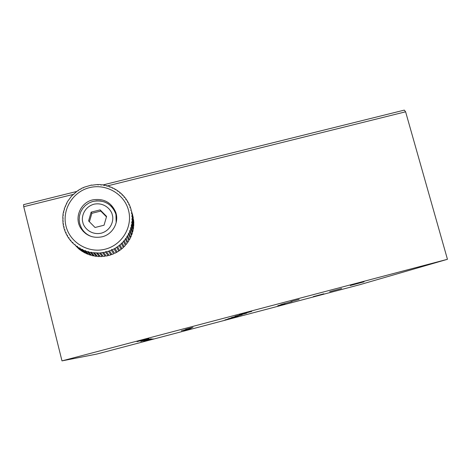 <?xml version="1.0" encoding="UTF-8"?>
<svg xmlns="http://www.w3.org/2000/svg" width="471" height="471" viewBox="0 0 471 471"><rect width="100%" height="100%" fill="white"/><g stroke="black" fill="none" stroke-linecap="round" stroke-linejoin="round"><path stroke-width="0.71" d="M190.39 328.711L183.79 330.495L190.39 328.711M285.002 303.766L277.772 305.72L285.002 303.766M299.15 299.35L290.913 301.581L299.15 299.35M192.998 327.333L185.562 329.347L192.998 327.333M234.57 317.336L224.914 319.944L234.57 317.336M238.155 316.1L227.935 318.861L238.155 316.1M242.153 314.716L231.302 317.654L242.153 314.716M246.645 313.162L235.076 316.3L246.645 313.162M251.726 311.408L239.345 314.769L251.726 311.408M140.776 341.446L151.268 338.749L140.776 341.446M191.703 328.016L181.364 330.813L191.703 328.016M292.132 301.54L280.74 304.619L292.132 301.54M341.64 288.488L329.7 291.714L341.64 288.488M364.059 281.799L350.259 285.544L364.059 281.799M136.99 341.652L148.907 338.602L136.99 341.652M143.773 341.281L153.14 338.867L143.773 341.281M323.854 293.792L313.327 296.63L323.854 293.792M103.102 184.915L404.306 110.12L405.602 111.804L447.45 259.297L359.756 284.708L96.661 354.098L61.984 360.88L23.738 206.704L23.55 204.667L76.561 191.503M447.45 259.297L61.984 360.88M405.602 111.804L106.782 186.069M73.87 194.246L23.738 206.704M91.721 185.238L97.638 184.497L98.262 184.92L98.704 184.508L100.659 184.62L101.283 185.091L101.724 184.726L103.661 185.003L104.279 185.527L104.703 185.203L106.611 185.645L107.223 186.21L107.635 185.927L109.496 186.534L110.096 187.152L110.491 186.905L114.965 189.036L114.895 189.389L115.884 189.572L119.911 192.433L119.781 192.851L120.717 193.116L122.142 194.435L121.983 194.882L122.884 195.188L124.185 196.625L123.991 197.096L124.856 197.437L126.028 198.98L125.792 199.474L126.628 199.845L127.653 201.482L127.382 202.006L128.177 202.4L129.054 204.12L128.742 204.661L129.49 205.079L130.214 206.869L129.861 207.428L130.567 207.864L131.132 209.707L130.726 210.284L131.391 210.725L133.281 217.679L131.792 212.615L131.344 213.204L131.962 213.657L133.67 220.516L132.192 215.577L131.703 216.171L132.269 216.625L133.74 221.523L133.799 223.384L132.333 218.556L131.792 219.156L132.316 219.61L133.788 224.39L133.682 226.251L132.204 221.541L131.627 222.147L133.581 227.257L133.311 229.094L131.815 224.502L131.191 225.114L133.116 230.089L132.687 231.903L131.168 227.428L130.502 228.035L132.41 232.88L131.821 234.652L130.267 230.284L129.554 230.89L131.456 235.6L130.714 237.313L129.113 233.057L128.359 233.651L130.267 238.226L129.378 239.874L127.718 235.724L126.923 236.307L128.848 240.746L127.818 242.312L126.093 238.255L125.262 238.832L127.217 243.136L126.045 244.602L124.25 240.646L123.39 241.205L125.374 245.379L124.085 246.739L122.207 242.871L121.312 243.413L123.349 247.452L121.936 248.7L119.97 244.914L119.051 245.432L121.141 249.347L119.628 250.472L117.562 246.757L116.62 247.251L118.774 251.049L117.167 252.038L115.001 248.382L114.035 248.859L116.266 252.538L117.167 252.038M97.791 184.826L97.638 184.497M100.829 185.009L100.659 184.62M103.85 185.45L103.661 185.003M106.811 186.145L106.611 185.645M109.714 187.087L109.496 186.534M112.516 188.276L112.286 187.664M115.207 189.701L114.965 189.036M117.768 191.35L117.514 190.625M120.17 193.204L119.911 192.433M122.407 195.259L122.142 194.435M124.456 197.49L124.185 196.625M126.305 199.887L126.028 198.98M127.941 202.43L127.653 201.482M129.342 205.097L129.054 204.12M130.508 207.87L130.214 206.869M114.064 248.906L112.304 249.789L111.562 249.477L111.321 250.231L106.587 251.879L105.898 251.449L105.545 252.144L99.522 253.039L91.48 252.615L91.392 252.226L90.426 252.421L88.507 251.985L88.418 251.532L87.471 251.697L85.598 251.09L85.516 250.59L84.592 250.719L82.778 249.954L82.708 249.406L81.813 249.495L80.076 248.576L80.023 247.981L79.152 248.034L77.503 246.969L77.468 246.327L76.632 246.351L75.089 245.15L75.077 244.467L74.277 244.461L72.84 243.124L72.864 242.4L72.092 242.365L70.785 240.916L70.838 240.157L70.108 240.092L68.937 238.538L69.025 237.749L68.277 237.572L67.306 236.006L67.435 235.194L66.788 235.082L65.905 233.339L66.081 232.509L65.469 232.374L64.751 230.566L64.969 229.718L64.403 229.565L63.844 227.705L64.109 226.845L63.591 226.681L63.202 224.773L63.514 223.908L63.032 223.731L62.843 215.806L63.308 214.947L62.961 214.752L63.255 212.833L63.773 211.985L63.467 211.797L64.498 209.077L64.233 208.888L67.459 201.629L71.669 195.936L77.691 190.69L78.21 190.82L78.58 190.101L80.258 189.089L80.8 189.254L81.195 188.577L82.955 187.711L83.52 187.911L83.932 187.281L91.609 185.021M103.614 252.55L106.24 256.041L108.094 255.653L108.507 255.082M100.594 252.956L103.343 256.436L105.221 256.206L102.554 252.721M97.55 253.11L100.423 256.577L102.313 256.512L99.522 253.039M94.506 252.992L97.497 256.471L99.387 256.571L96.478 253.098M91.48 252.615L94.594 256.112L96.473 256.371L93.435 252.892M88.507 251.985L91.739 255.5L93.582 255.924L90.426 252.421M85.598 251.09L88.948 254.646L90.744 255.229L87.471 251.697M82.778 249.954L86.24 253.551L87.983 254.287L84.592 250.719M80.076 248.576L83.644 252.232L85.31 253.115L81.813 249.495M77.503 246.969L81.177 250.69L82.761 251.714L79.152 248.034M75.089 245.15L78.857 248.941L80.341 250.095L76.632 246.351M72.84 243.124L74.277 244.461M89.578 187.629C72.858 191.638 61.748 209.695 66.022 226.198C70.044 242.765 88.483 253.569 105.227 249.177C122.03 245.02 132.91 226.845 128.559 210.484C124.462 194.058 106.24 183.372 89.578 187.629M102.083 236.813C112.816 234.358 119.481 222.065 115.613 211.979C111.138 202.165 103.496 198.138 92.693 199.887C80.747 202.483 74.171 217.278 80.435 227.658C85.539 235.518 92.758 238.567 102.083 236.813M115.86 212.727L114.129 210.09M132.604 214.729L132.369 213.928M131.391 210.725L131.792 212.615M131.962 213.657L132.192 215.577M132.269 216.625L132.333 218.556M132.316 219.61L132.204 221.541M132.098 222.589L131.815 224.502M131.621 225.538L131.168 227.428M130.879 228.441L130.267 230.284M129.884 231.273L129.113 233.057M128.648 234.01L127.718 235.724M127.17 236.63L126.093 238.255M125.469 239.121L124.25 240.646M123.555 241.452L122.207 242.871M121.436 243.613L119.97 244.914M119.139 245.585L117.562 246.757M116.673 247.352L115.001 248.382M116.266 252.538L114.577 253.386L112.304 249.789M111.321 250.231L113.641 253.81L111.88 254.511L109.49 250.955M108.477 251.308L110.909 254.852L111.327 254.234M110.909 254.852L109.095 255.394L106.587 251.879M105.545 252.144L108.094 255.653M72.092 242.365L72.846 243.118M70.108 240.092L70.844 240.834M68.336 237.661L69.049 238.385M66.788 235.082L67.477 235.783M65.469 232.374L66.128 233.057M64.403 229.565L65.022 230.219M63.591 226.681L64.168 227.299M63.032 223.731L63.573 224.32M62.743 220.746L63.244 221.299M62.72 217.743L63.173 218.267M62.961 214.752L63.373 215.235M63.467 211.797L63.832 212.238M64.233 208.888L64.556 209.295M65.251 206.062L65.534 206.428M66.511 203.337L66.752 203.655M81.842 228.735L83.32 231.538M123.225 247.21L124.085 246.739M121.059 249.194L121.936 248.7M116.62 247.251L118.733 250.972L119.628 250.472M83.697 231.255L85.651 233.581M106.464 216.848L100.776 211.079L91.863 213.31L89.455 221.623M116.525 215.724L115.436 212.91M104.044 225.22L106.587 216.419L100.14 209.889L91.144 212.138L88.589 220.94L95.042 227.487L104.044 225.22M100.776 211.079L100.14 209.889M91.144 212.138L91.863 213.31M82.849 222.383C81.224 218.114 83.237 207.317 93.917 204.208C104.797 201.935 111.686 210.472 112.298 214.982C113.923 219.233 111.974 230.036 101.283 233.186C90.373 235.5 83.449 226.91 82.849 222.383M93.352 201.352C103.761 199.663 111.132 203.543 115.466 212.992L115.96 214.611L116.172 222.689M91.998 236.689C87.4 235.147 83.897 232.291 81.495 228.141L79.734 223.719M82.755 230.59L80.435 227.658M114.041 248.859L116.249 252.503M81.495 228.141L79.717 223.69L79.169 219.727L79.505 215.736L80.706 211.903L82.719 208.417L85.445 205.438L88.754 203.113L92.493 201.547L96.484 200.811L100.535 200.94L104.462 201.929L108.077 203.737L111.215 206.269L113.711 209.401L116.196 214.717"/></g></svg>

